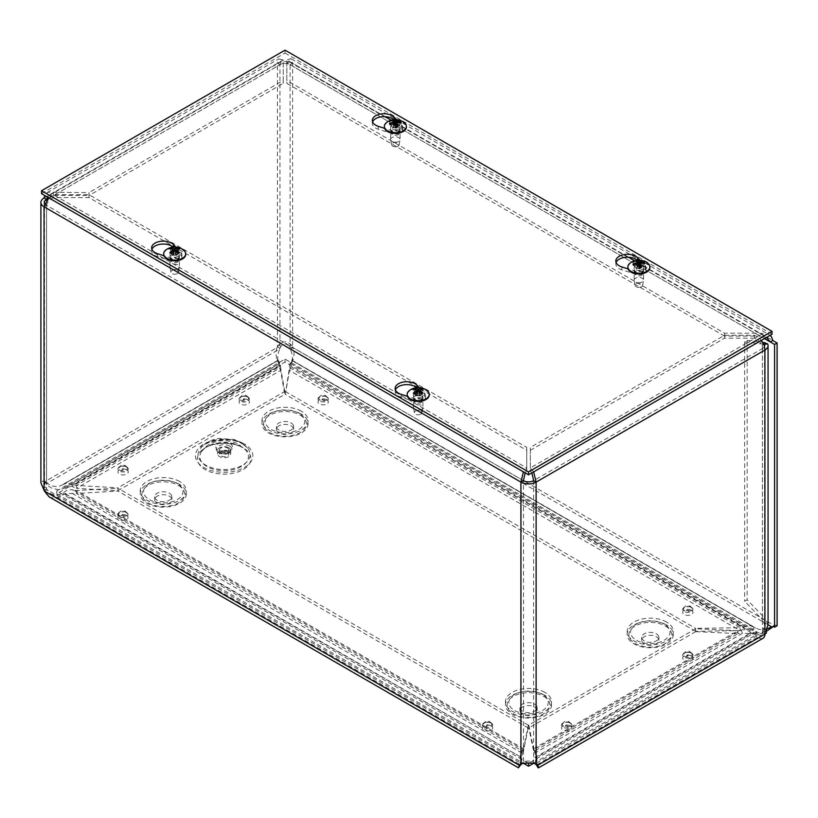 <?xml version="1.0" encoding="UTF-8"?>
<svg xmlns="http://www.w3.org/2000/svg" width="818" height="818" viewBox="0 0 818 818"><rect width="100%" height="100%" fill="white"/><g stroke="black" fill="none" stroke-linecap="round" stroke-linejoin="round"><path stroke-width="0.61" stroke-dasharray="4.09 3.07" d="M243.069 447.763A26.759 15.45 0 0 0 198.314 454.696A26.759 15.45 0 0 0 231.075 473.612A26.759 15.45 0 0 0 243.069 447.763M228.784 451.27A6.554 3.783 180 0 1 230.707 453.949A6.554 3.783 180 0 1 224.152 457.732A6.554 3.783 180 0 1 217.598 453.949A6.554 3.783 180 0 1 221.647 450.452A6.554 3.783 180 0 1 228.784 451.27M227.496 452.017A4.734 2.73 180 0 1 228.887 453.949A4.734 2.73 180 0 1 224.152 456.679A4.734 2.73 180 0 1 219.418 453.949A4.734 2.73 180 0 1 222.343 451.424A4.734 2.73 180 0 1 227.496 452.017M230.052 443.591A8.344 4.816 180 0 1 226.31 451.648A8.344 4.816 180 0 1 216.095 445.749A8.344 4.816 180 0 1 230.052 443.591M528.244 763.122L56.749 490.902L285.032 359.112L756.803 631.486L528.806 763.122M533.673 763.245L756.803 634.42L285.032 362.037L56.749 493.837L523.397 763.255M542.467 694.41A19.724 11.38 0 0 0 509.481 699.513A19.724 11.38 0 0 0 533.633 713.46A19.724 11.38 0 0 0 542.467 694.41M534.614 704.124A8.609 4.969 180 0 1 537.14 707.642A8.609 4.969 180 0 1 528.53 712.611A8.609 4.969 180 0 1 519.921 707.642A8.609 4.969 180 0 1 525.228 703.051A8.609 4.969 180 0 1 534.614 704.124M534.614 707.049A8.609 4.969 180 0 1 537.14 710.566A8.609 4.969 180 0 1 528.53 715.535A8.609 4.969 180 0 1 519.921 710.566A8.609 4.969 180 0 1 525.228 705.975A8.609 4.969 180 0 1 534.614 707.049M664.216 624.114A19.724 11.38 0 0 0 631.23 629.216A19.724 11.38 0 0 0 655.382 643.163A19.724 11.38 0 0 0 664.216 624.114M656.363 633.827A8.609 4.969 180 0 1 658.889 637.345A8.609 4.969 180 0 1 650.279 642.314A8.609 4.969 180 0 1 641.67 637.345A8.609 4.969 180 0 1 646.987 632.754A8.609 4.969 180 0 1 656.363 633.827M656.363 636.762A8.609 4.969 180 0 1 658.889 640.279A8.609 4.969 180 0 1 650.279 645.249A8.609 4.969 180 0 1 641.67 640.279A8.609 4.969 180 0 1 646.987 635.688A8.609 4.969 180 0 1 656.363 636.762M177.22 483.53A19.724 11.38 0 0 0 144.234 488.643A19.724 11.38 0 0 0 168.385 502.579A19.724 11.38 0 0 0 177.22 483.53M169.367 493.244A8.609 4.969 180 0 1 171.882 496.761A8.609 4.969 180 0 1 163.273 501.731A8.609 4.969 180 0 1 154.663 496.761A8.609 4.969 180 0 1 159.98 492.17A8.609 4.969 180 0 1 169.367 493.244M169.367 496.178A8.609 4.969 180 0 1 171.882 499.696A8.609 4.969 180 0 1 163.273 504.665A8.609 4.969 180 0 1 154.663 499.696A8.609 4.969 180 0 1 159.98 495.105A8.609 4.969 180 0 1 169.367 496.178M298.969 413.243A19.724 11.38 0 0 0 265.983 418.346A19.724 11.38 0 0 0 290.134 432.293A19.724 11.38 0 0 0 298.969 413.243M291.116 422.957A8.609 4.969 180 0 1 293.631 426.475A8.609 4.969 180 0 1 285.032 431.444A8.609 4.969 180 0 1 276.423 426.475A8.609 4.969 180 0 1 281.729 421.884A8.609 4.969 180 0 1 291.116 422.957M291.116 425.881A8.609 4.969 180 0 1 293.631 429.399A8.609 4.969 180 0 1 285.032 434.368A8.609 4.969 180 0 1 276.423 429.399A8.609 4.969 180 0 1 281.729 424.808A8.609 4.969 180 0 1 291.116 425.881M285.032 359.112L285.032 362.037M756.803 631.486L756.803 634.42M56.749 490.902L56.749 493.837M415.207 399.123A4.223 2.434 0 0 0 413.969 400.84A4.223 2.434 0 0 0 418.192 403.274A4.223 2.434 0 0 0 422.405 400.84A4.223 2.434 0 0 0 419.808 398.591A4.223 2.434 0 0 0 415.207 399.123M415.207 396.209A4.223 2.434 180 0 1 419.808 395.687A4.223 2.434 180 0 1 422.405 397.937A4.223 2.434 180 0 1 418.192 400.37A4.223 2.434 180 0 1 413.969 397.937A4.223 2.434 180 0 1 415.207 396.209M635.883 271.709A4.223 2.434 0 0 0 634.645 273.437A4.223 2.434 0 0 0 638.858 275.87A4.223 2.434 0 0 0 643.081 273.437A4.223 2.434 0 0 0 640.474 271.187A4.223 2.434 0 0 0 635.883 271.709M635.883 268.805A4.223 2.434 180 0 1 640.474 268.284A4.223 2.434 180 0 1 643.081 270.533A4.223 2.434 180 0 1 638.858 272.967A4.223 2.434 180 0 1 634.645 270.533A4.223 2.434 180 0 1 635.883 268.805M171.708 258.539A4.223 2.434 0 0 0 170.471 260.257A4.223 2.434 0 0 0 174.694 262.69A4.223 2.434 0 0 0 178.907 260.257A4.223 2.434 0 0 0 176.31 258.007A4.223 2.434 0 0 0 171.708 258.539M171.708 255.625A4.223 2.434 180 0 1 176.31 255.104A4.223 2.434 180 0 1 178.907 257.353A4.223 2.434 180 0 1 174.694 259.787A4.223 2.434 180 0 1 170.471 257.353A4.223 2.434 180 0 1 171.708 255.625M392.384 131.136A4.223 2.434 0 0 0 391.147 132.853A4.223 2.434 0 0 0 395.36 135.287A4.223 2.434 0 0 0 399.583 132.853A4.223 2.434 0 0 0 396.975 130.604A4.223 2.434 0 0 0 392.384 131.136M392.384 128.221A4.223 2.434 180 0 1 396.975 127.7A4.223 2.434 180 0 1 399.583 129.95A4.223 2.434 180 0 1 395.36 132.383A4.223 2.434 180 0 1 391.147 129.95A4.223 2.434 180 0 1 392.384 128.221M533.694 749.227L533.673 749.799C535.115 750.259 536.209 752.713 536.935 757.171L534.829 757.54L535.146 753L533.673 749.799L741.036 630.075L742.509 633.285L749.503 633.592L751.609 633.224L750.842 632.59C747.754 629.983 744.492 629.144 741.036 630.075L737.959 630.698L737.959 633.602L742.509 633.285L535.146 753L533.694 751.538L533.694 749.227M528.817 725.096L528.817 728L533.694 751.538L737.959 633.602L695.689 631.649L695.689 628.745L528.817 725.096L533.673 749.799M290.431 363.519L752.192 630.116L744.82 628.837L740.096 630.606L740.096 627.692L749.932 625.514L754.298 627.314L292.537 360.718L290.431 363.519C290.441 366.106 296.351 356.137 292.997 347.599L292.619 346.842L290.104 348.294L292.087 354.051L292.537 360.718C291.852 359.818 290.809 361.331 289.408 365.247L289.48 370.442L290.881 366.761L290.605 363.54L753.869 631.302L752.192 630.116L754.298 627.314L759.462 629.604L766.63 629.073M290.584 366.454L744.82 628.837L743.357 627.334L290.584 366.454M752.192 630.116L290.605 363.54M777.1 625.739A5.624 3.252 -120 0 0 774.288 625.453L773.184 626.67M766.354 631.363L758.807 632.784L753.879 631.302M768.071 624.788L290.482 349.061L292.997 347.599L774.278 625.463A5.624 3.252 -120 0 0 774.278 625.463L771.783 626.905L774.288 625.453M534.686 752.008L535.146 753M536.158 764.533L534.829 757.54L749.503 633.592L754.84 634.165L756.343 632.703L751.609 633.224L536.935 757.171L536.884 764.401L535.637 764.135M521.424 764.124L520.279 764.758L520.115 757.171C520.851 752.713 521.935 750.259 523.377 749.799L523.367 751.538L521.915 753L522.365 752.008L522.221 757.54L520.902 764.533M49.049 496.802L51.759 497.865L58.835 497.303L65.092 493.612L76.381 493.479L76.381 490.575L73.364 489.982L523.377 749.799L522.365 752.008M523.377 749.799L528.244 725.096L528.244 728L523.367 751.538L76.381 493.479L117.864 491.066L117.864 488.162L76.381 490.575L523.367 748.634M521.915 753L71.892 493.193L73.364 489.982C69.55 489.072 66.084 490.166 62.986 493.244L58.19 494.88L52.894 494.614L50.511 493.53L46.943 489.665L44.775 484.338L44.765 481.925L46.943 483.356L44.039 481.587L46.565 483.039L46.565 200.696M521.311 757.376L65.092 493.612L62.986 493.244L521.311 757.376M44.428 491.117L46.943 489.665L521.823 763.838M520.933 763.838L523.459 762.386L522.324 763.388M44.039 490.35L46.565 488.898L46.565 205.338C47.464 201.954 49.755 199.377 53.426 197.588L88.978 197.588L526.731 450.329L526.731 447.426L526.731 467.947L523.408 471.863M770.045 335.38L768.02 334.204L760.126 333.202L724.574 333.202L286.821 80.461L286.821 59.939L290.789 58.671L292.619 63.283L292.619 346.842L291.259 344.859C287.108 340.901 282.956 340.901 278.795 344.859L277.057 347.599L279.572 349.061L280.86 346.535C283.641 343.059 286.412 343.059 289.194 346.535L290.104 348.294L290.104 64.734A7.178 4.141 0 0 0 279.95 64.734L280.543 61.974L283.233 62.843L283.233 83.364L88.978 195.522L88.978 192.619L47.925 192.24L44.714 195.492M44.039 481.587L42.894 481.056L44.039 481.587L44.039 198.028L277.435 63.283L277.435 346.842L279.95 348.294L279.95 64.734L48.272 198.498M277.057 347.599C273.703 356.147 279.623 366.096 279.623 363.519L277.517 360.718L277.967 354.051L279.572 349.061L46.943 483.356L52.894 486.229L58.19 486.638L62.986 484.573L65.092 487.375L63.528 488.499L58.835 489.818L51.759 488.162L48.64 486.229L44.428 481.904L277.057 347.599M63.528 488.499L279.449 363.54L279.173 366.761L280.646 365.247C279.245 361.331 278.202 359.818 277.517 360.718L62.986 484.573L67.117 482.917L73.364 484.921L71.892 486.434L65.092 487.375L279.623 363.519M279.449 363.54L65.092 487.375M280.574 368.131L280.646 365.247L73.364 484.921L76.381 485.432L76.381 488.336L71.892 486.434L279.173 366.761L280.574 370.442L280.574 368.131M285.318 394.399L289.48 370.442L740.096 630.606L695.689 631.322L695.689 628.418L740.096 627.692L289.48 367.538L285.318 394.399L695.689 631.322M536.117 763.838L533.53 762.304C530.197 760.607 526.864 760.607 523.53 762.304L523.459 480.677L46.565 205.338L44.039 206.79M534.716 763.378L533.602 762.386L533.602 480.677L762.407 348.57L764.922 350.022M284.736 391.495L280.574 367.538L76.381 485.432L117.864 487.835L117.864 490.739L76.381 488.336L280.574 370.442L284.736 394.399L284.736 391.495L117.864 487.835M45.788 482.252L42.822 481.035L40.9 482.763M533.694 748.634L737.959 630.698L695.689 628.745M528.244 728L117.864 491.066M528.244 725.096L117.864 488.162M763.071 638.214A8.937 5.164 60 0 1 758.603 637.774A8.937 5.164 60 0 1 754.84 634.165M285.318 391.495L695.689 628.418M756.343 632.703A5.378 3.108 -120 0 0 758.603 634.87A5.378 3.108 -120 0 0 761.292 635.136A5.378 3.108 -120 0 0 762.407 632.672L764.922 634.124M695.689 631.649L528.817 728M117.864 490.739L284.736 394.399M48.855 197.884L53.426 194.684L88.978 194.684L526.731 447.426M525.136 472.855L526.731 470.851L526.731 450.329M526.731 470.851L526.731 467.947L53.426 194.684L53.426 197.588L526.731 470.851M88.978 197.588L88.978 194.684M724.574 333.202L724.574 336.106L760.126 336.106L760.126 333.202L634.696 260.778M724.574 336.106L286.821 83.364L286.821 80.461M764.462 338.601L290.104 64.734L289.511 61.974L286.821 62.843L286.821 83.364M385.084 116.667L286.821 59.939L286.821 62.843L760.126 336.106L766.517 337.415M290.104 64.734L292.619 63.283L772.795 340.503M279.95 64.734L277.435 63.283L278.764 58.896L283.233 59.939L283.233 80.461L88.978 192.619M47.485 197.087L49.489 195.42L88.978 195.522M53.426 195.522L53.426 192.619L283.233 59.939L283.233 62.843L53.426 195.522M283.233 83.364L283.233 80.461M531.925 472.855L530.32 470.851L530.32 447.426L724.574 335.268L754.544 335.268L757.335 336.883A10.736 6.196 60 0 1 761.282 340.431M754.544 335.268L754.544 338.171L757.335 339.787A7.178 4.141 60 0 1 762.407 348.57A7.178 4.141 0 0 0 764.38 346.433M754.544 338.171L724.574 338.171L724.574 335.268M533.643 471.863L530.32 467.947L757.335 336.883M757.335 339.787L530.32 470.851L530.32 447.426M530.32 450.329L724.574 338.171M277.435 63.283A10.736 6.196 180 0 1 292.619 63.283M763.225 343.509L762.407 343.989L744.636 341.893L747.151 340.441L762.529 342.251M764.206 344.46L762.407 343.989L762.407 619.686L764.513 624.635L763.358 628.357L763.358 631.987L766.354 633.101M768.071 624.635L764.922 618.234L762.407 619.686L744.636 601.25L747.151 599.798L764.922 618.234L764.922 342.527M44.888 203.825A7.178 4.141 0 0 0 46.565 205.338M766.354 629.471L763.358 628.357M763.358 631.987A7.178 4.141 180 0 1 762.407 632.672L535.228 763.838M744.636 341.893L744.636 601.25M747.151 340.441L747.151 599.798M151.913 249.316A11.646 6.728 0 0 0 151.637 250.768A11.646 6.728 0 0 0 157.659 256.658L171.228 260.973A7.178 4.141 0 0 0 181.862 257.353A7.178 4.141 0 0 0 180.972 255.349L173.488 247.517A11.646 6.728 0 0 0 173.038 247.087M175.798 247.036L180.972 252.445A7.178 4.141 180 0 1 181.862 254.449A7.178 4.141 180 0 1 171.228 258.069L163.907 255.737M372.579 121.913A11.646 6.728 0 0 0 372.313 123.365A11.646 6.728 0 0 0 378.335 129.254L391.894 133.569A7.178 4.141 0 0 0 402.538 129.95A7.178 4.141 0 0 0 401.648 127.945L394.164 120.113A11.646 6.728 0 0 0 393.714 119.684M396.474 119.632L401.648 125.042A7.178 4.141 180 0 1 402.538 127.046A7.178 4.141 180 0 1 391.894 130.665L384.572 128.334M395.411 389.9A11.646 6.728 0 0 0 395.135 391.352A11.646 6.728 0 0 0 401.157 397.241L414.726 401.556A7.178 4.141 0 0 0 425.37 397.937A7.178 4.141 0 0 0 424.47 395.932L416.986 388.1A11.646 6.728 0 0 0 416.536 387.671M419.307 387.62L424.47 393.029A7.178 4.141 180 0 1 425.37 395.033A7.178 4.141 180 0 1 414.726 398.652L407.405 396.321M616.087 262.496A11.646 6.728 0 0 0 615.811 263.948A11.646 6.728 0 0 0 621.833 269.838L635.402 274.153A7.178 4.141 0 0 0 646.036 270.533A7.178 4.141 0 0 0 645.146 268.529L637.662 260.697A11.646 6.728 0 0 0 637.212 260.267M639.973 260.216L645.146 265.625A7.178 4.141 180 0 1 646.036 267.629A7.178 4.141 180 0 1 635.402 271.249L628.071 268.918M41.524 193.651L285.032 53.068L285.032 50.164M285.032 53.068L772.028 334.235M396.618 142.127A4.703 2.72 180 0 1 390.687 139.786A4.703 2.72 180 0 1 390.656 139.51A4.703 2.72 180 0 1 395.36 136.79A4.703 2.72 180 0 1 400.074 139.51A4.703 2.72 180 0 1 400.043 139.786A4.703 2.72 180 0 1 396.618 142.127M396.372 146.719A3.783 2.188 -0 0 0 399.133 144.837A3.783 2.188 -0 0 0 395.36 142.424A3.783 2.188 -0 0 0 391.597 144.837A3.783 2.188 -0 0 0 396.372 146.719M396.618 129.663A4.703 2.72 180 0 1 390.656 127.046A4.703 2.72 180 0 1 395.36 124.326A4.703 2.72 180 0 1 400.074 127.046A4.703 2.72 180 0 1 396.618 129.663M397.732 126.197L397.016 127.956A3.722 2.147 180 0 1 395.656 128.181L395.759 126.514A5.297 3.057 180 0 0 395.83 126.504M401.249 122.986L399.072 125.87A3.722 2.147 180 0 0 398.693 125.082L396.975 126.217L395.431 125.706L395.074 123.896M399.787 122.761L398.693 125.082M394.961 123.896A3.722 2.147 180 0 0 393.703 124.111L392.793 120.215M390.431 124.571A5.297 3.057 180 0 0 390.636 124.827L392.026 126.995A3.722 2.147 180 0 1 391.883 126.79A3.722 2.147 180 0 1 391.648 126.197L390.585 124.5M393.703 124.111L394.388 126.166L394.071 123.211M394.041 123.221L394.317 125.88L393.438 126.78L391.648 126.197M392.026 126.995L395.656 128.181M397.016 127.956L396.331 127.669L396.474 126.391M396.546 126.391L396.403 127.751L399.072 125.87M395.769 126.32L395.462 125.348M384.358 126.708A11.023 6.36 180 0 1 395.36 120.675A11.023 6.36 180 0 1 406.372 126.708M386.648 122.475A11.023 6.36 180 0 1 404.072 122.475M178.017 268.836A4.703 2.72 180 0 1 173.119 269.47A4.703 2.72 180 0 1 170.011 267.189A4.703 2.72 180 0 1 169.98 266.913A4.703 2.72 180 0 1 174.694 264.194A4.703 2.72 180 0 1 179.398 266.913A4.703 2.72 180 0 1 179.377 267.189A4.703 2.72 180 0 1 178.017 268.836M177.373 273.57A3.783 2.188 -0 0 0 178.457 272.241A3.783 2.188 -0 0 0 174.694 269.828A3.783 2.188 -0 0 0 170.921 272.241A3.783 2.188 -0 0 0 173.426 274.081A3.783 2.188 -0 0 0 177.373 273.57M178.017 256.371A4.703 2.72 180 0 1 172.895 256.954A4.703 2.72 180 0 1 169.98 254.449A4.703 2.72 180 0 1 174.694 251.729A4.703 2.72 180 0 1 179.398 254.449A4.703 2.72 180 0 1 178.017 256.371M179.091 252.568L177.772 254.643A3.722 2.147 180 0 1 176.77 255.216L177.639 253.406A5.297 3.057 180 0 0 177.874 253.304M179.551 248.754L177.772 252.241A3.722 2.147 180 0 0 176.77 251.658L175.584 253.232L173.794 253.232L171.974 249.214M177.404 249.214L176.77 251.658M172.608 251.658A3.722 2.147 180 0 0 171.606 252.241L169.827 248.754M171.514 253.304A5.297 3.057 180 0 0 171.749 253.406L172.608 255.216A3.722 2.147 180 0 1 171.606 254.643L170.297 252.568M171.606 252.241L172.987 253.703L172.987 254.735L171.606 254.643M172.659 249.47L172.802 252.067M172.608 255.216L176.77 255.216M177.772 254.643L176.391 254.735L177.772 252.241M176.586 252.067L176.719 249.47M163.692 254.112A11.023 6.36 180 0 1 174.694 248.079A11.023 6.36 180 0 1 185.696 254.112M165.982 249.879A11.023 6.36 180 0 1 183.406 249.879M640.116 282.711A4.703 2.72 180 0 1 634.185 280.369A4.703 2.72 180 0 1 634.154 280.093A4.703 2.72 180 0 1 638.858 277.374A4.703 2.72 180 0 1 643.572 280.093A4.703 2.72 180 0 1 643.541 280.369A4.703 2.72 180 0 1 640.116 282.711M639.87 287.302A3.783 2.188 -0 0 0 642.631 285.421A3.783 2.188 -0 0 0 638.858 283.008A3.783 2.188 -0 0 0 635.095 285.421A3.783 2.188 -0 0 0 639.87 287.302M640.116 270.247A4.703 2.72 180 0 1 634.154 267.629A4.703 2.72 180 0 1 638.858 264.909A4.703 2.72 180 0 1 643.572 267.629A4.703 2.72 180 0 1 640.116 270.247M641.24 266.78L640.514 268.539A3.722 2.147 180 0 1 639.155 268.764L639.257 267.097A5.297 3.057 180 0 0 639.328 267.087M644.748 263.57L642.57 266.453A3.722 2.147 180 0 0 642.202 265.666L640.484 266.801L638.93 266.29L638.572 264.48M643.285 263.345L642.202 265.666M638.459 264.48A3.722 2.147 180 0 0 637.212 264.695L636.292 260.799M633.93 265.155A5.297 3.057 180 0 0 634.134 265.41L635.525 267.578A3.722 2.147 180 0 1 635.381 267.374A3.722 2.147 180 0 1 635.157 266.78L634.083 265.083M637.212 264.695L637.887 266.75L637.57 263.795M637.539 263.805L637.825 266.464L636.936 267.363L635.157 266.78M635.525 267.578L639.155 268.764M640.514 268.539L639.84 268.253L639.973 266.975M640.044 266.975L639.901 268.335L642.57 266.453M639.277 266.903L638.96 265.932M627.856 267.292A11.023 6.36 180 0 1 638.858 261.259A11.023 6.36 180 0 1 649.87 267.292M630.157 263.059A11.023 6.36 180 0 1 647.57 263.059M421.515 409.419A4.703 2.72 180 0 1 416.618 410.053A4.703 2.72 180 0 1 413.509 407.773A4.703 2.72 180 0 1 413.489 407.497A4.703 2.72 180 0 1 418.192 404.777A4.703 2.72 180 0 1 422.896 407.497A4.703 2.72 180 0 1 422.875 407.773A4.703 2.72 180 0 1 421.515 409.419M420.871 414.153A3.783 2.188 -0 0 0 421.955 412.824A3.783 2.188 -0 0 0 418.192 410.411A3.783 2.188 -0 0 0 414.419 412.824A3.783 2.188 -0 0 0 416.924 414.665A3.783 2.188 -0 0 0 420.871 414.153M421.515 396.955A4.703 2.72 180 0 1 416.393 397.538A4.703 2.72 180 0 1 413.489 395.033A4.703 2.72 180 0 1 418.192 392.313A4.703 2.72 180 0 1 422.896 395.033A4.703 2.72 180 0 1 421.515 396.955M422.589 393.151L421.28 395.227A3.722 2.147 180 0 1 420.278 395.8L421.137 393.99A5.297 3.057 180 0 0 421.372 393.887M423.049 389.337L421.28 392.824A3.722 2.147 180 0 0 420.278 392.241L419.082 393.816L417.303 393.816L415.472 389.797M420.902 389.797L420.278 392.241M416.106 392.241A3.722 2.147 180 0 0 415.104 392.824L413.335 389.337M415.166 393.918L415.033 393.867A5.297 3.057 180 0 0 415.247 393.99L416.106 395.8A3.722 2.147 180 0 1 415.104 395.227L413.796 393.151M415.104 392.824L416.485 394.286L416.485 395.319L415.104 395.227M416.157 390.053L416.301 392.65M416.106 395.8L420.278 395.8M421.28 395.227L419.9 395.319L421.28 392.824M420.084 392.65L420.217 390.053M407.19 394.695A11.023 6.36 180 0 1 418.192 388.662A11.023 6.36 180 0 1 429.194 394.695M409.481 390.462A11.023 6.36 180 0 1 426.904 390.462M241.351 446.679A24.315 14.039 0 0 0 201.555 451.424A24.315 14.039 0 0 0 224.152 470.647A24.315 14.039 0 0 0 246.75 451.424A24.315 14.039 0 0 0 241.351 446.679M229.715 446.045A7.863 4.54 180 0 1 226.187 453.642A7.863 4.54 180 0 1 216.555 448.08A7.863 4.54 180 0 1 229.715 446.045M244.439 444.041A28.702 16.564 0 0 0 196.432 451.475A28.702 16.564 0 0 0 231.576 471.761A28.702 16.564 0 0 0 244.439 444.041M242.547 443.918A26.012 15.021 180 0 1 247.517 447.937A26.012 15.021 180 0 1 224.152 469.563A26.012 15.021 180 0 1 200.788 447.937A26.012 15.021 180 0 1 242.547 443.918M228.784 447.753A6.554 3.783 180 0 1 230.707 450.432A6.554 3.783 180 0 1 224.152 454.215A6.554 3.783 180 0 1 217.598 450.432A6.554 3.783 180 0 1 221.647 446.925A6.554 3.783 180 0 1 228.784 447.753M227.496 448.019A4.734 2.73 180 0 1 228.887 449.951A4.734 2.73 180 0 1 224.152 452.681A4.734 2.73 180 0 1 219.418 449.951A4.734 2.73 180 0 1 222.343 447.426A4.734 2.73 180 0 1 227.496 448.019M691.466 607.355A5.164 2.975 0 0 0 682.836 608.694A5.164 2.975 0 0 0 689.155 612.345A5.164 2.975 0 0 0 691.466 607.355M570.32 722.989A5.164 2.975 0 0 0 561.69 724.319A5.164 2.975 0 0 0 568.009 727.969A5.164 2.975 0 0 0 570.32 722.989M126.545 512.467A5.164 2.975 0 0 0 117.915 513.796A5.164 2.975 0 0 0 124.234 517.446A5.164 2.975 0 0 0 126.545 512.467M326.822 396.832A5.164 2.975 0 0 0 318.192 398.172A5.164 2.975 0 0 0 324.511 401.822A5.164 2.975 0 0 0 326.822 396.832M544.839 692.365A23.068 13.323 0 0 0 506.24 698.337A23.068 13.323 0 0 0 534.502 714.646A23.068 13.323 0 0 0 544.839 692.365M179.592 481.485A23.068 13.323 0 0 0 140.993 487.456A23.068 13.323 0 0 0 169.244 503.776A23.068 13.323 0 0 0 179.592 481.485M301.341 411.198A23.068 13.323 0 0 0 262.742 417.17A23.068 13.323 0 0 0 291.004 433.479A23.068 13.323 0 0 0 301.341 411.198M666.588 622.069A23.068 13.323 0 0 0 627.989 628.04A23.068 13.323 0 0 0 656.251 644.359A23.068 13.323 0 0 0 666.588 622.069M247.885 396.955A5.164 2.975 0 0 0 239.255 398.284A5.164 2.975 0 0 0 245.574 401.935A5.164 2.975 0 0 0 247.885 396.955M126.749 466.894A5.164 2.975 0 0 0 118.119 468.223A5.164 2.975 0 0 0 124.438 471.874A5.164 2.975 0 0 0 126.749 466.894M491.189 722.989A5.164 2.975 0 0 0 482.559 724.319A5.164 2.975 0 0 0 488.878 727.969A5.164 2.975 0 0 0 491.189 722.989M691.466 653.05A5.164 2.975 0 0 0 682.836 654.38A5.164 2.975 0 0 0 689.155 658.03A5.164 2.975 0 0 0 691.466 653.05M688.439 609.471L686.956 609.717L688.439 609.471M691.466 610.289A5.164 2.975 180 0 1 689.155 615.269A5.164 2.975 180 0 1 682.836 611.619A5.164 2.975 180 0 1 691.466 610.289M691.466 655.975A5.164 2.975 180 0 1 689.155 660.964A5.164 2.975 180 0 1 682.836 657.314A5.164 2.975 180 0 1 691.466 655.975M491.189 725.914A5.164 2.975 180 0 1 488.878 730.903A5.164 2.975 180 0 1 482.559 727.253A5.164 2.975 180 0 1 491.189 725.914M126.749 469.818A5.164 2.975 180 0 1 124.438 474.808A5.164 2.975 180 0 1 118.119 471.158A5.164 2.975 180 0 1 126.749 469.818M247.885 399.879A5.164 2.975 180 0 1 245.574 404.859A5.164 2.975 180 0 1 239.255 401.219A5.164 2.975 180 0 1 247.885 399.879M666.588 625.003A23.068 13.323 0 0 0 627.989 630.975A23.068 13.323 0 0 0 656.251 647.283A23.068 13.323 0 0 0 666.588 625.003M301.341 414.123A23.068 13.323 0 0 0 262.742 420.094A23.068 13.323 0 0 0 291.004 436.413A23.068 13.323 0 0 0 301.341 414.123M179.592 484.42A23.068 13.323 0 0 0 140.993 490.391A23.068 13.323 0 0 0 169.244 506.7A23.068 13.323 0 0 0 179.592 484.42M544.839 695.29A23.068 13.323 0 0 0 506.24 701.261A23.068 13.323 0 0 0 534.502 717.58A23.068 13.323 0 0 0 544.839 695.29M326.822 399.767A5.164 2.975 180 0 1 324.511 404.746A5.164 2.975 180 0 1 318.192 401.096A5.164 2.975 180 0 1 326.822 399.767M126.545 515.391A5.164 2.975 180 0 1 124.234 520.381A5.164 2.975 180 0 1 117.915 516.731A5.164 2.975 180 0 1 126.545 515.391M570.32 725.914A5.164 2.975 180 0 1 568.009 730.903A5.164 2.975 180 0 1 561.69 727.253A5.164 2.975 180 0 1 570.32 725.914M688.439 655.157L686.956 655.402L687.192 655.883L688.439 655.157M690.862 652.887A4.305 2.485 180 0 1 692.018 654.093A4.305 2.485 180 0 1 689.901 656.813A4.305 2.485 180 0 1 684.768 656.404A4.305 2.485 180 0 1 683.623 654.093A4.305 2.485 180 0 1 686.629 652.253A4.305 2.485 180 0 1 690.862 652.887M567.303 725.096L565.811 725.351L567.303 725.096M488.162 725.096L486.679 725.351L488.162 725.096M490.585 722.826A4.305 2.485 180 0 1 491.73 724.032A4.305 2.485 180 0 1 489.624 726.762A4.305 2.485 180 0 1 484.491 726.343A4.305 2.485 180 0 1 483.346 724.032A4.305 2.485 180 0 1 486.342 722.192A4.305 2.485 180 0 1 490.585 722.826M123.518 514.573L122.035 514.829L123.518 514.573M123.722 469L122.24 469.256L123.722 469M126.146 466.73A4.305 2.485 180 0 1 127.301 467.937A4.305 2.485 180 0 1 125.185 470.657A4.305 2.485 180 0 1 120.052 470.248A4.305 2.485 180 0 1 118.907 467.937A4.305 2.485 180 0 1 121.902 466.096A4.305 2.485 180 0 1 126.146 466.73M323.795 398.949L322.312 399.194L323.795 398.949M244.868 399.061L243.375 399.307L243.621 399.787L244.868 399.061M247.281 396.791A4.305 2.485 180 0 1 248.437 397.998A4.305 2.485 180 0 1 246.32 400.718A4.305 2.485 180 0 1 241.198 400.299A4.305 2.485 180 0 1 240.042 397.998A4.305 2.485 180 0 1 243.048 396.157A4.305 2.485 180 0 1 247.281 396.791M543.653 696.312A21.401 12.352 180 0 1 534.062 716.977A21.401 12.352 180 0 1 507.855 701.854A21.401 12.352 180 0 1 543.653 696.312M665.402 626.026A21.401 12.352 180 0 1 655.811 646.69A21.401 12.352 180 0 1 629.615 631.557A21.401 12.352 180 0 1 665.402 626.026M178.406 485.442A21.401 12.352 180 0 1 168.815 506.107A21.401 12.352 180 0 1 142.608 490.974A21.401 12.352 180 0 1 178.406 485.442M300.155 415.145A21.401 12.352 180 0 1 290.564 435.81A21.401 12.352 180 0 1 264.357 420.687A21.401 12.352 180 0 1 300.155 415.145M320.135 400.186A4.305 2.485 180 0 1 318.979 397.875A4.305 2.485 180 0 1 321.985 396.045A4.305 2.485 180 0 1 326.218 396.669A4.305 2.485 180 0 1 327.374 397.875A4.305 2.485 180 0 1 325.257 400.605A4.305 2.485 180 0 1 320.135 400.186M119.857 515.821A4.305 2.485 180 0 1 118.702 513.51A4.305 2.485 180 0 1 121.708 511.669A4.305 2.485 180 0 1 125.941 512.303A4.305 2.485 180 0 1 127.097 513.51A4.305 2.485 180 0 1 124.98 516.23A4.305 2.485 180 0 1 119.857 515.821M563.633 726.343A4.305 2.485 180 0 1 562.477 724.032A4.305 2.485 180 0 1 565.483 722.192A4.305 2.485 180 0 1 569.717 722.826A4.305 2.485 180 0 1 570.872 724.032A4.305 2.485 180 0 1 568.755 726.762A4.305 2.485 180 0 1 563.633 726.343M684.768 610.709A4.305 2.485 180 0 1 683.623 608.398A4.305 2.485 180 0 1 686.629 606.567A4.305 2.485 180 0 1 690.862 607.191A4.305 2.485 180 0 1 692.018 608.398A4.305 2.485 180 0 1 689.901 611.128A4.305 2.485 180 0 1 684.768 610.709M774.206 625.545L771.691 626.946M748.951 633.408L750.842 632.59M42.894 488.254L45.788 487.058M278.795 344.859L280.86 346.535M291.259 344.859L289.194 346.535M628.582 257.251L391.198 120.195M762.407 348.57L762.407 632.672M157.659 253.754L157.659 256.658M171.228 258.069L171.228 260.973M180.972 252.445L180.972 255.349M378.335 126.35L378.335 129.254M391.894 130.665L391.894 133.569M401.648 125.042L401.648 127.945M401.157 394.337L401.157 397.241M414.726 398.652L414.726 401.556M424.47 393.029L424.47 395.932M621.833 266.934L621.833 269.838M635.402 271.249L635.402 274.153M645.146 265.625L645.146 268.529M393.356 123.406L393.438 126.78M393.887 123.252L393.744 127.414M394.838 123.559L395.298 127.925M397.395 122.69L397.282 126.851M396.883 122.915L396.975 126.217M173.958 251.106L173.794 253.232M174.142 250.962L173.794 255.206M175.236 250.962L175.584 255.206M175.42 251.106L175.584 253.232M636.854 263.989L636.936 267.363M637.386 263.836L637.242 267.997M638.337 264.142L638.797 268.509M640.903 263.273L640.791 267.435M640.382 263.498L640.484 266.801M417.456 391.689L417.303 393.816M417.64 391.546L417.303 395.789M418.734 391.546L419.082 395.789M418.928 391.689L419.082 393.816M201.555 451.424L203.979 448.939C211.32 442.323 232.619 441.25 242.148 447.477L239.204 444.552C230.983 440.319 222.619 439.573 214.112 442.313C208.907 444 204.725 447.037 201.555 451.424M242.864 444.205C230.553 434.808 201.126 442.794 200.788 447.937C205.522 442.661 211.484 439.481 218.662 438.407L234.613 439.573L240.574 442.19L247.517 447.937L242.864 444.205M230.707 453.949L230.707 450.432C231.504 450.861 230.257 451.812 226.975 453.274C215.717 453.704 218.191 450.37 217.598 450.432L217.598 453.949M228.887 453.949L228.948 449.665L226.484 450.892C221.013 450.779 218.631 450.37 219.357 449.665L219.418 453.949M686.956 609.717L686.404 610.514L689.226 610.514L688.674 609.717A0.92 0.92 0 0 0 686.956 609.717M688.674 655.402A0.92 0.92 0 0 0 686.956 655.402L686.404 656.2L689.226 656.2L688.674 655.402M691.016 653.091C690.075 652.304 688.194 652.191 685.372 652.744L683.623 654.093A4.509 4.509 0 0 1 692.018 654.093L691.016 653.091M565.811 725.351L565.258 726.139L568.081 726.139L567.539 725.351A0.92 0.92 0 0 0 565.811 725.351M488.397 725.351A0.92 0.92 0 0 0 486.679 725.351L486.127 726.139L488.949 726.139L488.397 725.351M490.739 723.03C489.798 722.253 487.906 722.13 485.094 722.683L483.346 724.032A4.509 4.509 0 0 1 491.73 724.032L490.739 723.03M122.035 514.829L121.483 515.616L124.316 515.616L123.753 514.829A0.92 0.92 0 0 0 122.035 514.829M123.958 469.256A0.92 0.92 0 0 0 122.24 469.256L121.688 470.043L124.51 470.043L123.958 469.256M126.299 466.935C125.358 466.158 123.477 466.035 120.655 466.587L118.907 467.937A4.509 4.509 0 0 1 127.301 467.937L126.299 466.935M322.312 399.194L321.76 399.992L324.582 399.982L324.04 399.194A0.92 0.92 0 0 0 322.312 399.194M245.103 399.307A0.92 0.92 0 0 0 243.375 399.307L242.823 400.104L245.645 400.104L245.103 399.307M247.445 396.996C246.494 396.209 244.613 396.096 241.791 396.648L240.042 397.998A4.509 4.509 0 0 1 248.437 397.998L247.445 396.996M519.921 707.642L519.921 710.566M537.14 707.642L537.14 710.566M641.67 637.345L641.67 640.279M658.889 637.345L658.889 640.279M154.663 496.761L154.663 499.696M171.882 496.761L171.882 499.696M276.423 426.475L276.423 429.399M293.631 426.475L293.631 429.399M327.374 397.875A4.509 4.509 0 0 0 318.979 397.875L320.728 396.536C323.55 395.984 325.431 396.096 326.372 396.883L327.374 397.875M127.097 513.51A4.509 4.509 0 0 0 118.702 513.51L120.45 512.16C123.273 511.608 125.154 511.72 126.095 512.508L127.097 513.51M570.872 724.032A4.509 4.509 0 0 0 562.477 724.032L564.226 722.683C567.048 722.13 568.929 722.253 569.88 723.03L570.872 724.032M692.018 608.398A4.509 4.509 0 0 0 683.623 608.398L685.372 607.058C688.194 606.506 690.075 606.619 691.016 607.406L692.018 608.398M413.969 397.937L413.969 400.84M422.405 397.937L422.405 400.84M634.645 270.533L634.645 273.437M643.081 270.533L643.081 273.437M170.471 257.353L170.471 260.257M178.907 257.353L178.907 260.257M391.147 129.95L391.147 132.853M399.583 129.95L399.583 132.853M533.694 748.797L534.144 750.822M290.789 364.726L291.157 362.548M771.486 627.058L772.233 626.639M291.637 361.914L292.2 359.163M536.812 763.45L537.078 764.902M522.906 750.822L523.356 748.797M519.982 764.902L520.248 763.45M278.417 361.914L277.854 359.174M279.265 364.726L278.897 362.548M43.201 481.199L44.806 482.027M45.225 481.874L42.822 481.035M64.07 483.775L277.67 360.452M277.752 360.707L61.749 485.422M755.648 628.224L292.302 360.707M292.384 360.452L753.143 626.476M536.782 764.758L761.292 635.136M50.828 493.724L520.279 764.758M291.29 58.886L769.084 334.736M289.511 61.963L767.304 337.814M47.168 192.598L278.764 58.886M48.947 195.686L280.543 61.963M764.513 624.635L764.513 345.646M44.458 482.763L44.458 202.414M151.637 247.864L151.637 250.768M181.862 254.449L181.862 257.353M402.538 127.046L402.538 129.95M372.313 120.461L372.313 123.365M395.135 388.448L395.135 391.352M425.37 395.033L425.37 397.937M646.036 267.629L646.036 270.533M615.811 261.044L615.811 263.948M399.133 144.837L400.043 139.786M391.597 144.837L390.687 139.786M390.656 127.046L390.656 139.51M400.074 127.046L400.074 139.51M390.605 124.806L391.883 126.79M178.457 272.241L179.377 267.189M170.921 272.241L170.011 267.189M169.98 254.449L169.98 266.913M179.398 254.449L179.398 266.913M173.109 251.791L173.396 254.449M176.269 251.791L175.982 254.449M642.631 285.421L643.541 280.369M635.095 285.421L634.185 280.369M634.154 267.629L634.154 280.093M643.572 267.629L643.572 280.093M634.103 265.38L635.381 267.374M421.955 412.824L422.875 407.773M414.419 412.824L413.509 407.773M413.489 395.033L413.489 407.497M422.896 395.033L422.896 407.497M416.618 392.374L416.894 395.033M419.767 392.374L419.481 395.033"/><path stroke-width="1.23" d="M528.806 763.122L528.244 763.122M523.397 763.255L528.53 766.21L533.673 763.245M528.53 763.286L528.53 766.21M766.63 629.073L771.763 626.915A5.624 3.252 60 0 1 771.773 626.915A5.624 3.252 60 0 1 774.585 627.191L777.1 625.739L777.1 342.998L774.585 344.45L764.462 338.601M773.184 626.67L766.354 631.363M537.078 764.902L537.477 765.975L535.228 763.838L537.743 765.29L538.571 766.947L538.561 767.836L538.029 767.652L536.158 764.533M520.902 764.533L518.448 767.795L519.307 765.29L521.046 763.787C526.035 762.816 531.025 762.816 536.005 763.787L537.743 765.29L764.922 634.124A8.937 5.164 60 0 1 763.071 638.214L538.561 767.836M522.324 763.388L519.307 765.29L44.428 491.117L49.049 496.802M521.823 763.838L519.573 765.985L519.982 764.902M761.282 340.431A10.736 6.196 60 0 1 764.922 350.022L536.117 482.129A10.736 6.196 180 0 1 520.933 482.129L44.039 206.79A10.736 6.196 180 0 1 40.9 202.414L40.9 482.763L44.428 491.117M535.228 763.838L534.716 763.378M40.9 202.414A10.736 6.196 180 0 1 44.039 198.028L44.714 195.492M774.585 627.191L774.585 344.45M44.039 490.35L44.039 206.79L48.855 197.884M523.408 471.863L520.933 482.129L523.459 480.677L525.136 472.855M766.517 337.415L770.27 341.965L772.795 340.503L771.538 336.852L770.045 335.38M48.272 198.498L46.565 199.48L44.039 198.028M44.888 203.825A7.178 4.141 0 0 1 44.458 202.414A7.178 4.141 0 0 1 46.565 199.48L47.485 197.087M533.643 471.863L536.117 482.129L533.602 480.677L531.925 472.855M523.459 480.677A7.178 4.141 0 0 0 533.602 480.677M772.795 340.503L777.1 342.998M764.38 346.433A7.178 4.141 0 0 0 764.513 345.646A7.178 4.141 0 0 0 764.206 344.46L767.621 343.867A10.736 6.196 180 0 1 768.071 345.646A10.736 6.196 180 0 1 764.922 350.022L764.922 634.124A10.736 6.196 180 0 0 766.354 633.101L766.354 629.471L768.071 624.635L768.071 345.646M762.529 342.251L767.621 343.867M764.922 342.527L763.225 343.509M764.206 344.46L763.531 344.163M163.907 255.737L157.659 253.754A11.646 6.728 180 0 1 151.637 247.864A11.646 6.728 180 0 1 160.379 241.351A11.646 6.728 180 0 1 173.488 244.613L175.798 247.036M173.038 247.087A11.646 6.728 0 0 0 161.197 244.153A11.646 6.728 0 0 0 151.913 249.316M384.572 128.334L378.335 126.35A11.646 6.728 180 0 1 372.313 120.461A11.646 6.728 180 0 1 381.055 113.947A11.646 6.728 180 0 1 394.164 117.209L396.474 119.632M393.714 119.684A11.646 6.728 0 0 0 381.863 116.749A11.646 6.728 0 0 0 372.579 121.913M407.405 396.321L401.157 394.337A11.646 6.728 180 0 1 395.135 388.448A11.646 6.728 180 0 1 403.877 381.934A11.646 6.728 180 0 1 416.986 385.196L419.307 387.62M416.536 387.671A11.646 6.728 0 0 0 404.695 384.736A11.646 6.728 0 0 0 395.411 389.9M628.071 268.918L621.833 266.934A11.646 6.728 180 0 1 615.811 261.044A11.646 6.728 180 0 1 624.553 254.531A11.646 6.728 180 0 1 637.662 257.793L639.973 260.216M637.212 260.267A11.646 6.728 0 0 0 625.361 257.333A11.646 6.728 0 0 0 616.087 262.496M528.53 471.914L41.524 190.747L285.032 50.164L772.028 331.331L528.53 471.914L528.53 474.818L41.524 193.651L41.524 190.747M528.53 474.818L772.028 334.235L772.028 331.331M394.838 119.888A5.91 3.405 -0 0 0 392.793 120.215A14.571 2.74 75.9 0 1 393.867 121.534L393.325 122.087A14.571 12.25 154 0 0 389.48 123.579A5.91 3.405 -0 0 0 390.043 124.765A14.571 10.603 -25.2 0 1 393.887 123.252L394.838 123.559A14.571 2.096 77.8 0 1 395.881 126.678A5.91 3.405 -0 0 0 397.937 126.35L397.937 126.35A14.571 4.213 -95.8 0 0 396.863 123.242L397.395 122.69A14.571 10.777 -20.7 0 1 401.249 122.986A5.91 3.405 -0 0 0 400.677 121.8A14.571 12.066 148.6 0 0 396.842 121.524L395.892 121.207A14.571 3.569 -93.9 0 0 394.838 119.888L395.074 123.896A3.722 2.147 180 0 0 394.961 123.896M399.787 122.761L400.677 121.8M389.48 123.579L390.585 124.5M395.217 124.602L395.074 123.896M393.867 121.534L393.356 123.406M396.546 126.391L397.395 122.69M396.975 126.217L395.431 125.706M406.372 126.708A11.023 6.36 180 0 1 406.382 127.046A11.023 6.36 180 0 1 398.294 133.17A11.023 6.36 180 0 1 384.348 127.046A11.023 6.36 180 0 1 384.358 126.708M398.294 132.506A11.023 6.36 180 0 1 384.348 126.371A11.023 6.36 180 0 1 386.648 122.475A14.581 14.581 0 0 1 404.072 122.475A11.023 6.36 180 0 1 406.382 126.371A11.023 6.36 180 0 1 398.294 132.506M171.34 247.885A5.91 3.405 -0 0 0 169.827 248.754A14.571 7.883 54.4 0 1 172.659 249.47L172.659 250.103A14.571 9.346 116.9 0 0 169.827 252.619A5.91 3.405 -0 0 0 171.34 253.488A14.571 7.413 -57.2 0 1 174.142 250.962L175.236 250.962A14.571 7.413 57.2 0 1 178.048 253.488A5.91 3.405 -0 0 0 179.551 252.619L179.551 252.619A14.571 9.346 -116.9 0 0 176.719 250.103L176.719 249.47A14.571 7.883 -54.4 0 1 179.551 248.754A5.91 3.405 -0 0 0 178.048 247.885A14.571 8.875 114.1 0 0 175.236 248.621L174.142 248.621A14.571 8.875 -114.1 0 0 171.34 247.885L171.974 249.214M177.404 249.214L178.048 247.885M172.659 249.47L172.802 252.067M176.586 252.067L176.719 249.47M185.696 254.112A11.023 6.36 180 0 1 185.706 254.449A11.023 6.36 180 0 1 182.486 258.948A11.023 6.36 180 0 1 170.471 260.318A11.023 6.36 180 0 1 163.672 254.449A11.023 6.36 180 0 1 163.692 254.112M182.486 258.273A11.023 6.36 180 0 1 170.471 259.654A11.023 6.36 180 0 1 163.672 253.774A11.023 6.36 180 0 1 165.982 249.879A14.581 14.581 0 0 1 183.406 249.879A11.023 6.36 180 0 1 185.706 253.774A11.023 6.36 180 0 1 182.486 258.273M638.347 260.472A5.91 3.405 -0 0 0 636.292 260.799A14.571 2.74 75.9 0 1 637.365 262.118L636.823 262.67A14.571 12.25 154 0 0 632.979 264.163A5.91 3.405 -0 0 0 633.551 265.349A14.571 10.603 -25.2 0 1 637.386 263.836L638.337 264.142A14.571 2.096 77.8 0 1 639.379 267.261A5.91 3.405 -0 0 0 641.435 266.934L641.435 266.934A14.571 4.213 -95.8 0 0 640.361 263.825L640.903 263.273A14.571 10.777 -20.7 0 1 644.748 263.57A5.91 3.405 -0 0 0 644.175 262.384A14.571 12.066 148.6 0 0 640.341 262.108L639.39 261.791A14.571 3.569 -93.9 0 0 638.347 260.472L638.572 264.48A3.722 2.147 180 0 0 638.459 264.48M643.285 263.345L644.175 262.384M632.979 264.163L634.083 265.083M638.715 265.185L638.572 264.48M637.365 262.118L636.854 263.989M640.044 266.975L640.903 263.273M640.484 266.801L638.93 266.29M649.87 267.292A11.023 6.36 180 0 1 649.881 267.629A11.023 6.36 180 0 1 641.793 273.754A11.023 6.36 180 0 1 627.846 267.629A11.023 6.36 180 0 1 627.856 267.292M641.793 273.089A11.023 6.36 180 0 1 627.846 266.954A11.023 6.36 180 0 1 630.157 263.059A14.581 14.581 0 0 1 647.57 263.059A11.023 6.36 180 0 1 649.881 266.954A11.023 6.36 180 0 1 641.793 273.089M414.838 388.468A5.91 3.405 -0 0 0 413.335 389.337A14.571 7.883 54.4 0 1 416.157 390.053L416.157 390.687A14.571 9.346 116.9 0 0 413.335 393.202A5.91 3.405 -0 0 0 414.838 394.071A14.571 7.413 -57.2 0 1 417.64 391.546L418.734 391.546A14.571 7.413 57.2 0 1 421.546 394.071A5.91 3.405 -0 0 0 423.049 393.202L423.049 393.202A14.571 9.346 -116.9 0 0 420.217 390.687L420.217 390.053A14.571 7.883 -54.4 0 1 423.049 389.337A5.91 3.405 -0 0 0 421.546 388.468A14.571 8.875 114.1 0 0 418.734 389.204L417.64 389.204A14.571 8.875 -114.1 0 0 414.838 388.468L415.472 389.797M420.902 389.797L421.546 388.468M416.157 390.053L416.301 392.65M420.084 392.65L420.217 390.053M429.194 394.695A11.023 6.36 180 0 1 429.215 395.033A11.023 6.36 180 0 1 425.984 399.532A11.023 6.36 180 0 1 413.969 400.902A11.023 6.36 180 0 1 407.17 395.033A11.023 6.36 180 0 1 407.19 394.695M425.984 398.857A11.023 6.36 180 0 1 413.969 400.237A11.023 6.36 180 0 1 407.17 394.358A11.023 6.36 180 0 1 409.481 390.462A14.581 14.581 0 0 1 426.904 390.462A11.023 6.36 180 0 1 429.215 394.358A11.023 6.36 180 0 1 425.984 398.857M536.117 482.129L536.117 763.838M520.933 763.838L520.933 482.129M46.565 199.48L46.565 200.696M771.763 626.915L768.071 624.788M634.696 260.778L628.582 257.251M391.198 120.195L385.084 116.667M173.488 244.613L173.488 247.036M394.164 117.209L394.164 119.632M416.986 385.196L416.986 387.62M637.662 257.793L637.662 260.216M397.732 126.197A5.297 3.057 180 0 1 395.83 126.504M400.094 122.097A5.297 3.057 180 0 1 400.554 122.853M393.243 120.665A5.297 3.057 180 0 1 394.971 120.41M390.431 124.571A5.297 3.057 180 0 1 390.411 124.54A5.297 3.057 180 0 1 390.084 123.692M395.892 121.207L395.462 125.348M393.887 121.708L394.041 123.221M396.842 121.524L396.883 122.915M179.091 252.568A5.297 3.057 180 0 1 177.874 253.304M177.639 248.324A5.297 3.057 180 0 1 178.692 248.866M170.686 248.866A5.297 3.057 180 0 1 171.749 248.324M171.514 253.304A5.297 3.057 180 0 1 170.297 252.568M174.142 248.621L173.958 251.106M175.236 248.621L175.42 251.106M641.24 266.78A5.297 3.057 180 0 1 639.328 267.087M643.592 262.68A5.297 3.057 180 0 1 644.052 263.437M636.741 261.249A5.297 3.057 180 0 1 638.469 260.993M633.93 265.155A5.297 3.057 180 0 1 633.909 265.124A5.297 3.057 180 0 1 633.582 264.275M639.39 261.791L638.96 265.932M637.386 262.292L637.539 263.805M640.341 262.108L640.382 263.498M422.589 393.151A5.297 3.057 180 0 1 421.372 393.887M421.137 388.908A5.297 3.057 180 0 1 422.2 389.45M414.184 389.45A5.297 3.057 180 0 1 415.247 388.908M415.012 393.887A5.297 3.057 180 0 1 413.796 393.151M417.64 389.204L417.456 391.689M418.734 389.204L418.928 391.689M49.049 496.812L518.5 767.836M397.773 126.136L395.789 126.453M393.898 121.616L394.071 123.211M396.832 123.058L396.474 126.391M384.348 126.371L384.348 127.046M406.382 126.371L406.382 127.046M179.132 252.517L177.721 253.335M171.668 253.335L170.256 252.517M172.895 249.725L173.109 251.791M176.494 249.725L176.269 251.791M163.672 253.774L163.672 254.449M185.706 253.774L185.706 254.449M641.271 266.719L639.287 267.036M637.396 262.2L637.57 263.795M640.33 263.641L639.973 266.975M627.846 266.954L627.846 267.629M649.881 266.954L649.881 267.629M422.63 393.1L421.219 393.918M415.166 393.918L413.755 393.1M416.393 390.309L416.618 392.374M419.992 390.309L419.767 392.374M407.17 394.358L407.17 395.033M429.215 394.358L429.215 395.033"/></g></svg>
